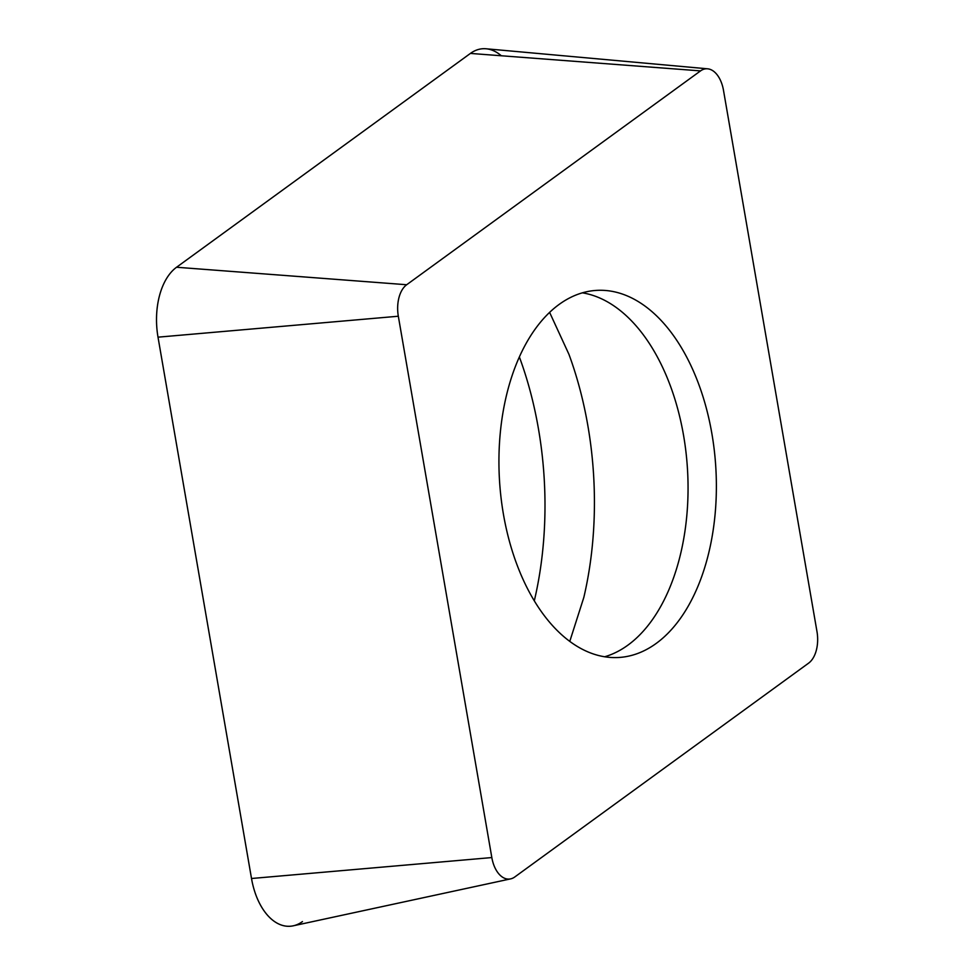 <?xml version="1.0" encoding="UTF-8"?>
<svg xmlns="http://www.w3.org/2000/svg" width="975" height="975" viewBox="0 0 975 975"><rect width="100%" height="100%" fill="white"/><g stroke="black" fill="none" stroke-linecap="round" stroke-linejoin="round"><path stroke-width="1.46" d="M510.62 878.877L293.219 925.811A61.303 36.112 -93.5 0 1 251.513 878.499L158.011 337.167A61.303 36.112 -93.5 0 1 159.51 295.632A61.303 36.112 -93.5 0 1 176.56 267.248L470.413 53.418A61.303 36.112 -93.5 0 1 486.098 48.774L707.594 68.811A27.617 16.27 86.5 0 0 700.537 70.895L406.685 284.737A27.617 16.27 86.5 0 0 398.994 297.521A27.617 16.27 86.5 0 0 398.324 316.229L491.827 857.561A27.617 16.27 86.5 0 0 510.62 878.877A27.617 16.27 86.5 0 0 514.776 876.976L808.628 663.134A27.617 16.27 86.5 0 0 816.307 650.349A27.617 16.27 86.5 0 0 816.989 631.629L723.487 90.297A27.617 16.27 86.5 0 0 707.594 68.811M534.3 600.832A268.174 158.011 86.5 0 0 519.358 356.935M564.367 637.102A183.897 108.347 -93.5 0 1 500.199 433.765A183.897 108.347 -93.5 0 1 596.408 290.392A183.897 108.347 -93.5 0 1 650.947 310.769A183.897 108.347 -93.5 0 1 715.114 514.093A183.897 108.347 -93.5 0 1 618.906 657.479A183.897 108.347 -93.5 0 1 564.367 637.102M549.607 312.366L568.949 354.339A268.174 158.011 -93.5 0 1 583.842 597.358L569.778 641.379M501.321 55.77A61.303 36.112 86.5 0 0 470.413 53.418L176.56 267.248A61.303 36.112 86.5 0 0 159.51 295.632A61.303 36.112 86.5 0 0 158.011 337.167L251.513 878.499A61.303 36.112 86.5 0 0 302.457 921.57M470.413 53.418L700.537 70.895M406.685 284.737L176.56 267.248M158.011 337.167L398.324 316.229M491.827 857.561L251.513 878.499M604.646 656.772A183.897 108.347 86.5 0 0 687.643 503.99A183.897 108.347 86.5 0 0 622.623 312.512A183.897 108.347 86.5 0 0 582.343 292.829"/></g></svg>
